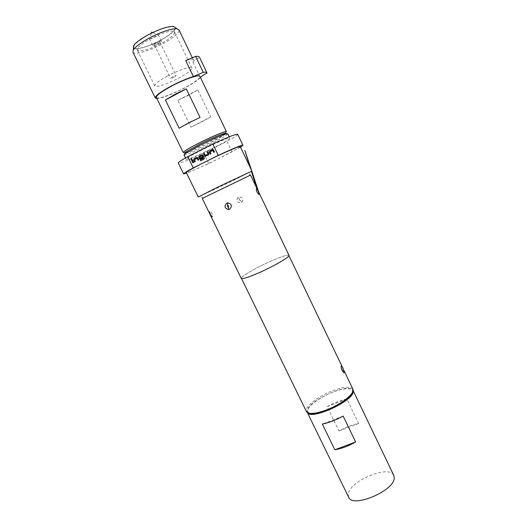 <?xml version="1.0" encoding="UTF-8"?>
<svg xmlns="http://www.w3.org/2000/svg" width="527" height="527" viewBox="0 0 527 527"><rect width="100%" height="100%" fill="white"/><g stroke="black" fill="none" stroke-linecap="round" stroke-linejoin="round"><path stroke-width="0.4" stroke-dasharray="2.63 1.98" d="M191.281 158.331L191.927 158.647L191.558 159.457M152.263 36.198L149.905 37.845L149.444 38.748C150.254 39.242 152.237 38.682 155.379 37.061C157.369 35.915 158.311 35.065 158.219 34.505L157.224 34.308L152.263 36.198M155.557 43.003C153.574 44.143 152.626 44.979 152.718 45.513C153.515 45.974 155.485 45.401 158.627 43.787C160.616 42.647 161.565 41.811 161.479 41.271C160.695 40.803 158.719 41.383 155.557 43.003M156.117 43.148L154.306 44.742C154.813 45.039 156.071 44.676 158.08 43.642L159.892 42.041C159.391 41.745 158.133 42.114 156.117 43.148M174.266 77.14C172.263 78.154 171.031 78.563 170.577 78.365L172.441 76.902C174.45 75.888 175.682 75.473 176.137 75.677L174.266 77.14M146.881 35.711C161.703 27.252 178.534 23.768 174.516 29.65C172.678 32.476 168.324 35.829 161.46 39.696C150.103 45.711 141.453 48.649 135.511 48.504C131.295 47.041 135.09 42.779 146.881 35.711M149.273 39.38C160.366 33.102 173.805 29.281 174.602 32.028L174.285 33.754C172.619 36.284 168.66 39.308 162.408 42.819C152.072 48.28 144.227 50.967 138.871 50.875L137.323 50.045C136.868 47.812 140.854 44.261 149.273 39.38M167.112 76.217C178.225 70.144 191.354 65.835 191.861 67.976C191.953 69.854 187.764 73.128 179.285 77.785C168.502 83.648 155.478 88.029 154.773 85.901C154.549 84.142 158.667 80.914 167.112 76.217M341.173 366.094C341.377 365.613 341.918 366.311 342.781 368.195L344.243 372.398M225.457 133.99L211.05 142.303C200.418 147.613 192.348 151.163 186.835 152.949L185.642 153.238M186.057 151.895L199.404 144.339C210.556 138.772 218.804 135.149 224.146 133.483M224.423 133.588L210.826 141.19C200.26 146.48 191.973 150.142 185.965 152.184M185.497 152.323L183.231 152.593M133.41 48.174C135.551 50.704 150.024 46.297 161.657 39.749C170.616 34.644 175.247 30.658 175.557 27.799M132.903 52.114C134.174 55.506 150.623 50.645 163.871 43.201C174.312 37.246 179.345 32.793 178.963 29.848M156.888 98.536C163.047 97.877 172.527 94.261 185.326 87.673C193.047 83.529 198.066 80.15 200.392 77.541L200.444 77.476M156.367 97.475C157.112 99.768 172.336 94.458 184.997 87.647C194.977 82.219 199.957 78.477 199.937 76.408M177.869 100.387L188.64 95.189L197.79 89.86L210.787 116.902L201.577 122.007L190.853 127.185L177.869 100.387L197.79 89.86M225.536 134.023C223.303 135.775 218.501 138.535 211.123 142.29C199.147 148.252 190.642 151.934 185.616 153.324M184.028 154.912C184.213 156.058 199.068 149.839 211.926 143.298C222.071 138.114 227.354 134.932 227.769 133.766M201.722 150.043C191.597 155.228 186.406 158.304 186.156 159.279C186.301 160.34 201.11 154.055 213.975 147.54C224.127 142.376 229.423 139.247 229.871 138.146C229.963 137.013 215.056 143.278 201.722 150.043M346.838 398.926C340.534 400.283 333.98 402.845 327.162 406.62L338.966 430.987C345.732 427.18 352.293 424.683 358.65 423.491L346.838 398.926L327.162 406.62M307.379 412.575L307.254 410.013C309.876 399.71 350.152 382.207 352.985 390.25L353.077 390.481M348.65 497.211L348.268 494.128C349.408 480.993 389.506 464.346 393.774 475.394M209.482 211.347L209.529 212.052C210.313 214.515 211.241 216.156 212.328 216.966L212.671 216.683C213.527 215.056 209.891 209.647 209.482 211.347L210.998 215.075L210.115 213.461M237.789 197.487C236.076 201.156 237.242 202.888 241.274 202.684L242.005 202.184C243.626 198.56 242.466 196.821 238.527 196.986L237.789 197.487L239.508 199.015C240.49 198.989 240.832 199.489 240.536 200.517C239.554 200.556 239.212 200.056 239.508 199.015M256.577 188.686C257.598 189.918 258.493 191.663 259.251 193.923M309.323 413.267L307.854 411.837C305.904 407.661 318.894 397.51 332.392 392.312C343.024 388.313 349.632 387.674 352.207 390.395L352.418 392.437M352.866 389.071L352.761 388.88C350.053 386.06 343.143 386.746 332.03 390.929C317.919 396.37 304.323 406.963 306.319 411.33L306.404 411.528M251.946 171.071L231.735 181.314L198.244 197.026M240.226 146.578C239.732 147.593 233.856 150.953 222.598 156.671L208.712 163.594L186.63 173.238M250.556 175.076L202.249 198.429M289 255.338C287.525 254.515 281.102 256.629 269.732 261.682C255.378 268.111 240.174 276.971 241.267 278.408M260.173 272.202C275.002 265.588 290.133 256.656 288.836 255.411C287.373 254.594 280.996 256.695 269.699 261.715C255.443 268.105 240.338 276.906 241.432 278.328C242.637 279.211 248.882 277.169 260.173 272.202M240.516 147.185L218.119 158.904C202.79 166.486 186.439 173.594 186.334 172.632M232.104 151.928L227.032 141.361L203.646 153.133C188.58 160.122 180.135 163.423 178.304 163.027M237.69 134.319C237.703 135.096 234.146 137.442 227.032 141.361M203.646 153.133L208.712 163.594M203.31 162.876L208.106 160.478M343.143 416.047L322.346 424.057M358.65 423.491L338.966 430.987M226.445 131.704L224.831 133.311M207.019 72.983L199.535 57.331C196.11 59.268 193.923 60.849 192.968 62.061L193.521 60.23C192.935 59.182 190.326 59.287 185.695 60.539M200.056 117.409L179.134 128.239M210.787 116.902L190.853 127.185M193.613 162.441L192.269 159.681M193.646 162.435L192.816 162.843M197.144 158.363L194.476 159.635L195.352 161.578L194.522 161.987M196.729 157.441L197.895 157.85L198.85 159.826L198.02 160.234M202.006 154.8L203.119 155.221L204.417 157.909L204.048 159.075L200.642 160.781M200.51 158.989L202.783 157.843M202.401 156.987L202.816 157.836M202.276 155.781L199.595 157.059L200.036 158.107M205.741 156.367L208.534 154.958M207.974 151.789L208.936 153.772L208.567 154.945M204.45 153.561L205.359 155.432M212.868 150.458L210.168 151.743L211.044 153.7L210.207 154.115M212.592 149.497L213.626 149.938L214.588 151.928L213.745 152.343M212.671 216.683L210.998 215.075M242.005 202.184L240.536 200.517M192.968 62.061L200.392 77.541M149.444 38.748L152.718 45.513M151.315 33.208L149.905 37.845M154.306 44.742L170.577 78.365M174.285 33.754L174.516 29.65M191.861 67.976L174.602 32.028M186.835 152.949L185.847 152.566M186.156 159.279L185.497 157.929M209.529 212.052C209.608 214.048 210.536 215.688 212.328 216.966C210.616 215.583 209.68 213.949 209.529 212.058M251.84 171.163L251.491 170.109M249.923 166.835L251.405 171.433M352.207 390.395L352.761 388.88M249.179 175.853L250.404 171.98M259.152 193.027L256.801 188.119M343.881 370.31L342.003 366.397M203.712 197.836L199.917 196.387M307.854 411.837L306.319 411.33M229.871 138.146L229.219 136.789M192.441 57.97L193.521 60.23M224.482 134.747L224.798 133.733M154.773 85.901L137.323 50.045M138.871 50.875L135.511 48.504M159.892 42.041L176.137 75.677M158.219 34.505L161.479 41.271M152.711 32.536L157.224 34.308"/><path stroke-width="0.79" d="M191.558 159.457L190.939 159.141L191.281 158.331M190.906 159.147L191.887 158.653L191.13 159.404L190.906 159.147M341.173 366.094C341.456 365.58 342.063 366.252 343.005 368.103L344.23 372.47C343.94 374.137 340.817 367.741 341.153 366.179L341.153 366.179C341.364 369.315 342.333 371.482 344.052 372.688M185.642 153.238C184.45 153.429 184.588 152.982 186.057 151.895M185.965 152.184L185.497 152.323M183.231 152.593C183.436 151.532 188.534 148.423 198.534 143.272C211.689 136.539 226.478 130.459 226.445 131.704L199.937 76.408C199.45 74.083 184.101 79.307 170.985 86.408C161.038 91.882 156.163 95.571 156.367 97.475L183.231 152.593M175.557 27.799L173.607 26.416C167.56 26.251 158.581 29.334 146.658 35.652C139.701 39.617 135.334 42.997 133.542 45.783L133.41 48.174M192.441 57.97L178.963 29.848L177 28.814C172.401 28.03 158.726 32.7 147.639 38.952C140.037 43.273 135.261 46.936 133.318 49.933L132.903 52.114L155.274 97.989L156.888 98.536M200.444 77.476C201.479 76.343 203.672 74.841 207.019 72.983L206.986 72.904C206.663 72.245 205.425 72.061 203.27 72.344L193.383 76.54C186.637 78.648 179.048 81.929 170.61 86.375C160.168 92.12 155.057 95.993 155.274 97.989M179.134 128.239L188.666 122.91L200.056 117.409L186.308 88.905L174.872 94.425L165.406 100.005L179.134 128.239M185.616 153.324C184.081 153.627 184.239 153.12 186.084 151.802L199.318 144.352C210.253 138.891 218.494 135.255 224.061 133.443C226.241 132.817 226.729 133.008 225.536 134.023M229.219 136.789L227.769 133.766L225.576 134.036C219.739 135.953 211.063 139.787 199.542 145.538L185.603 153.357L184.028 154.912L185.497 157.929M353.077 390.481L353.143 391.996C352.537 401.62 310.403 420.5 307.379 412.575M353.077 390.454L393.774 475.394L394.222 477.712C395.072 490.512 352.365 508.674 348.65 497.211L307.36 412.555M227.578 202.895C231.794 203.916 232.473 206.037 229.62 209.259L228.718 209.535C224.614 208.455 223.935 206.334 226.676 203.178L227.578 202.895L227.717 205.365C227.038 206.162 227.236 206.782 228.296 207.223C228.975 206.432 228.784 205.813 227.717 205.365M251.405 171.433L257.169 189.246C258.395 190.622 259.093 192.177 259.251 193.923L258.948 194.582C256.912 192.5 256.063 190.517 256.385 188.64L257.169 189.246L258.678 192.23L257.927 190.51M352.418 392.437C351.562 397.068 339.625 405.764 327.478 410.395C318.842 413.629 312.788 414.591 309.323 413.267M241.57 278.618L306.404 411.528C308.631 414.532 315.449 413.958 326.845 409.802C341.766 404.15 355.448 393.037 352.866 389.071L343.881 370.31M186.63 173.238L183.627 173.93C183.541 173.429 186.742 171.427 193.238 167.909L203.31 162.876C192.217 168.541 186.558 171.795 186.334 172.632L198.244 197.026L217.961 187.026L251.946 171.071L240.226 146.578C240.411 145.531 224.14 152.527 208.106 160.478L218.297 155.379C233.428 148.324 241.636 144.958 242.921 145.268L240.516 147.185M203.31 162.876L208.106 160.478M259.152 193.027L289 255.338C290.305 256.59 275.074 265.582 260.14 272.242C248.77 277.242 242.486 279.297 241.267 278.408L202.249 198.429L250.556 175.076L256.801 188.119M183.627 173.93L178.304 163.027C178.146 162.395 181.295 160.267 187.75 156.651L212.809 143.996C227.993 136.994 236.287 133.772 237.69 134.319L242.921 145.268M212.809 143.996L218.297 155.379M193.238 167.909L187.75 156.651M210.207 154.115L209.245 152.132L209.614 150.953L213.224 149.556L214.555 151.934L213.745 152.343L212.836 150.465L210.135 151.75L211.017 153.713L210.207 154.115M208.534 154.958L204.957 156.354L203.613 153.976L204.417 153.568L205.326 155.439L208.013 154.161L207.137 152.204L207.941 151.796L208.903 153.785L208.534 154.958M200.642 160.781L200.234 159.931L203.415 158.337L202.243 155.788L199.562 157.066L200.003 158.113L202.375 156.993L202.783 157.843L199.74 158.983L198.771 157.395L199.134 156.229L202.697 154.833L204.384 157.916L204.021 159.088L200.642 160.781M194.522 161.987L193.561 160.017L193.923 158.851L197.467 157.454L198.817 159.833L198.02 160.234L197.111 158.37L194.443 159.641L195.319 161.585L194.522 161.987M192.816 162.843L191.472 160.083L192.269 159.681L193.613 162.441L192.816 162.843M322.346 424.057C328.888 422.792 335.818 420.118 343.143 416.047L355.653 441.982L334.849 449.775L322.346 424.057M355.653 441.982C348.387 446.086 341.45 448.688 334.849 449.775M224.146 133.483C225.912 133.002 226.346 133.173 225.457 133.99M224.831 133.311L224.423 133.588M203.27 72.344L195.642 56.402C197.842 56.205 199.127 56.481 199.496 57.239L206.986 72.904M193.383 76.54L185.695 60.539L195.642 56.402M186.308 88.905L165.406 100.005M192.849 162.83L191.472 160.083M191.505 160.076L192.276 159.688M194.549 161.973L193.593 160.01L193.923 158.851M198.047 160.221L197.111 158.37M193.956 158.844L196.762 157.435M200.675 160.761L200.267 159.925L203.415 158.337M200.477 158.996L199.773 158.976L198.804 157.389L199.166 156.223L202.006 154.8M200.003 158.113L202.375 157M203.442 158.324L202.243 155.788M205.708 156.374L204.575 155.959M205.326 155.439L208.046 154.154L207.137 152.204M207.17 152.198L207.948 151.802M204.608 155.952L203.613 153.976M203.646 153.97L204.423 153.574M210.233 154.101L209.278 152.125L209.614 150.953M213.771 152.329L212.836 150.465M209.647 150.946L212.592 149.497M228.718 209.535L228.296 207.223M258.948 194.582L258.678 192.23M152.711 32.536L151.651 32.114L151.315 33.208M185.847 152.566L185.412 152.395M133.542 45.783L133.318 49.933M186.084 151.802L185.603 153.357M259.251 193.923L251.84 171.163M251.491 170.109L244.838 150.452L249.923 166.835M342.003 366.397L288.974 255.7M257.169 189.246L256.385 188.64M224.061 133.443L225.576 134.036M173.607 26.416L177 28.814M224.798 133.733L224.937 133.291"/></g></svg>
